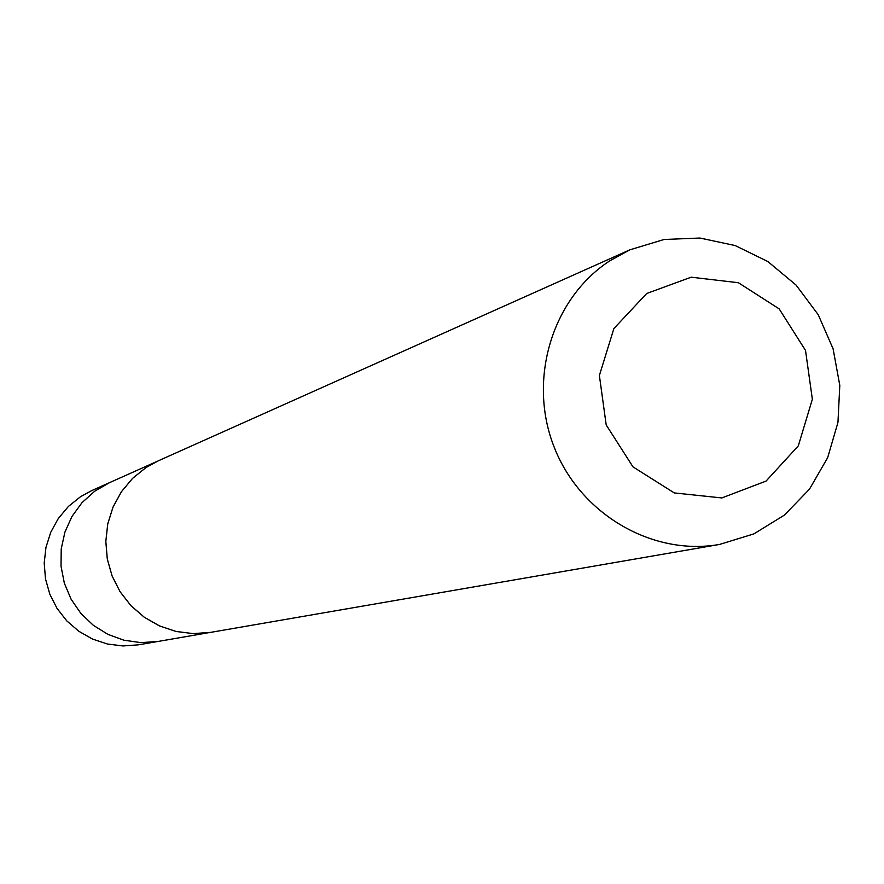 <?xml version="1.0" encoding="UTF-8"?>
<svg xmlns="http://www.w3.org/2000/svg" width="884" height="884" viewBox="0 0 884 884"><rect width="100%" height="100%" fill="white"/><g stroke="black" fill="none" stroke-linecap="round" stroke-linejoin="round"><path stroke-width="1.33" d="M208.989 632.635L157.805 641.497L140.832 642.624L123.948 640.215L107.87 634.347L93.295 625.275L80.842 613.374L71.063 599.142L64.355 583.208L61.029 566.246L61.217 548.975L64.908 532.146L71.947 516.488L82.013 502.653L94.676 491.228L109.395 482.708L91.549 490.686L80.588 496.664L68.366 506.477L58.289 518.521L50.719 532.345L45.957 547.417L44.2 563.163L45.515 578.987L49.847 594.258L57.04 608.413L66.797 620.899L78.764 631.242L92.477 639.044L107.384 644.005L122.942 645.961L138.534 644.823L157.794 641.497L140.832 642.624L123.948 640.215L107.87 634.347L93.295 625.275L80.842 613.374L71.063 599.142L64.355 583.208L61.029 566.246L61.217 548.975L64.908 532.146L71.947 516.488L82.013 502.653L94.676 491.228L109.395 482.708L156.811 461.503M629.828 249.84L609.606 260.946C552.113 298.505 527.593 379.413 553.981 446.641C579.937 514.035 652.304 556.367 719.631 544.422L753.875 533.892L784.395 515.107L809.468 489.183L827.656 457.68L837.955 422.419L839.8 385.435L833.104 348.849L818.252 314.748L796.086 285.09L767.876 261.565L735.201 245.564L699.94 238.039L664.116 239.476L629.828 249.84L158.236 460.851L146.103 467.47L132.578 478.377L121.406 491.758L113.019 507.129L107.76 523.892L105.826 541.417L107.307 559.019L112.124 576.025L120.125 591.783L130.965 605.695L144.258 617.209L159.463 625.894L176.004 631.441L193.253 633.618L210.547 632.369M146.103 467.47L132.567 478.366L121.395 491.747L113.008 507.118L107.749 523.88L105.815 541.406L107.284 559.008L112.113 576.025L120.102 591.783L130.954 605.695L144.236 617.209L159.44 625.905L175.993 631.452L193.231 633.629L210.525 632.391L719.631 544.422M646.701 293.488L613.883 328.561L599.385 375.501L606.192 424.928L632.977 466.874L674.304 492.929L721.819 497.946L766.052 481.095L798.307 445.856L812.352 399.259L805.523 350.44L779.18 308.892L738.427 282.736L691.178 277.189L646.701 293.488"/></g></svg>
